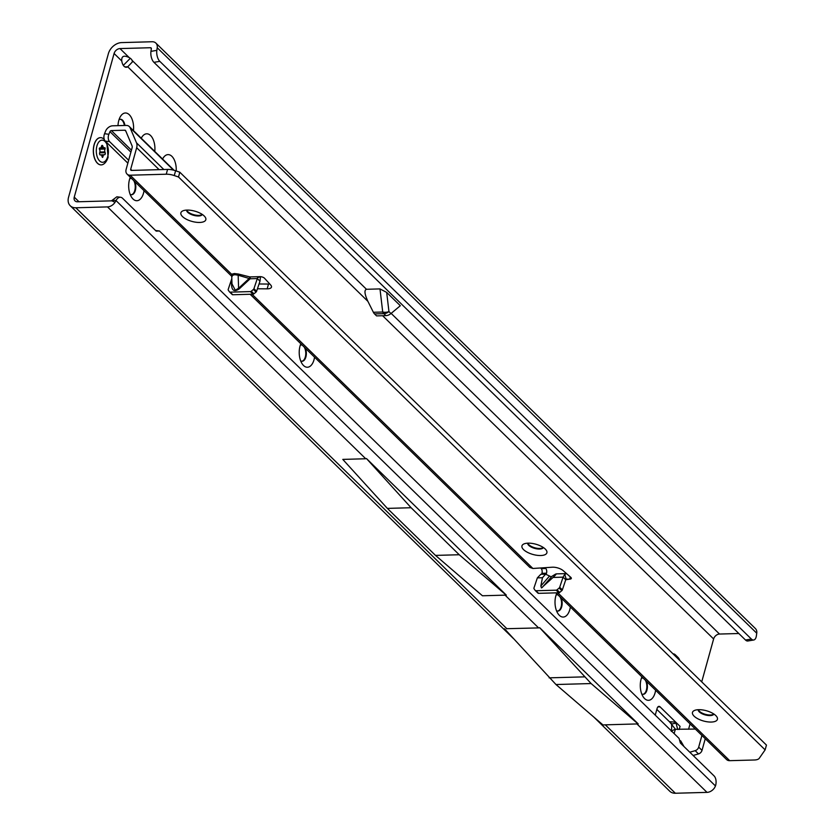 <?xml version="1.0" encoding="UTF-8"?>
<svg xmlns="http://www.w3.org/2000/svg" width="835" height="835" viewBox="0 0 835 835"><rect width="100%" height="100%" fill="white"/><g stroke="black" fill="none" stroke-linecap="round" stroke-linejoin="round"><path stroke-width="1.25" d="M655.632 690.253A14.31 7.807 -91.6 0 1 655.078 692.841A14.31 7.807 -91.6 0 1 643.305 697.006A14.31 7.807 -91.6 0 1 641.092 679.179A14.31 7.807 -91.6 0 1 641.906 676.861M641.739 693.937A8.173 4.457 88.4 0 0 643.18 694.323A8.173 4.457 88.4 0 0 646.948 690.054A8.173 4.457 88.4 0 0 646.436 681.277M570.357 606.982A14.31 7.807 -91.6 0 1 569.814 609.581A14.31 7.807 -91.6 0 1 558.041 613.746A14.31 7.807 -91.6 0 1 555.828 595.919A14.31 7.807 -91.6 0 1 556.642 593.591M556.475 610.677A8.173 4.457 88.4 0 0 557.905 611.063A8.173 4.457 88.4 0 0 561.684 606.794A8.173 4.457 88.4 0 0 561.172 598.006M314.555 357.182A14.31 7.807 -91.6 0 1 314.012 359.77A14.31 7.807 -91.6 0 1 302.239 363.935A14.31 7.807 -91.6 0 1 300.026 346.118A14.31 7.807 -91.6 0 1 300.84 343.79M300.673 360.866A8.173 4.457 88.4 0 0 302.103 361.263A8.173 4.457 88.4 0 0 305.881 356.994A8.173 4.457 88.4 0 0 305.37 348.205M117.996 125.657A14.31 7.807 -91.6 0 1 118.8 120.459A14.31 7.807 -91.6 0 1 120.407 116.576A14.31 7.807 -91.6 0 1 129.571 115.021A14.31 7.807 -91.6 0 1 133.454 130.604M144.027 190.651A14.31 7.807 -91.6 0 1 143.484 193.24A14.31 7.807 -91.6 0 1 131.7 197.404A14.31 7.807 -91.6 0 1 129.488 179.577A14.31 7.807 -91.6 0 1 130.312 177.25M130.135 194.336A8.173 4.457 88.4 0 0 131.575 194.722A8.173 4.457 88.4 0 0 135.343 190.453A8.173 4.457 88.4 0 0 134.832 181.675M679.784 660.454A8.173 4.457 88.4 0 0 678.02 657.437L675.358 654.838A8.173 4.457 88.4 0 0 673.135 653.847A8.173 4.457 88.4 0 0 673.031 653.857M642.887 694.323A8.173 4.457 88.4 0 0 646.373 690.075A8.173 4.457 88.4 0 0 645.278 680.149M557.623 611.053A8.173 4.457 88.4 0 0 561.11 606.805A8.173 4.457 88.4 0 0 560.014 596.879M301.821 361.252A8.173 4.457 88.4 0 0 305.307 357.004A8.173 4.457 88.4 0 0 304.211 347.078M131.293 194.712A8.173 4.457 88.4 0 0 134.779 190.474A8.173 4.457 88.4 0 0 133.684 180.548M162.585 159.047A14.31 7.807 -91.6 0 1 163.044 158.212A14.31 7.807 -91.6 0 1 171.895 156.333A14.31 7.807 -91.6 0 1 176.195 170.977M141.261 138.234A14.31 7.807 -91.6 0 1 141.72 137.389A14.31 7.807 -91.6 0 1 150.885 135.844A14.31 7.807 -91.6 0 1 154.767 151.427M367.901 301.351L373.381 312.28L382.722 312.019L379.988 288.91L366.471 289.286C364.102 290.121 364.571 294.139 367.901 301.351L127.724 66.81L132.452 61.853L132.087 60.391A8.173 3.361 -164.5 0 0 129.195 57.573C123.831 54.974 121.346 56.112 121.774 60.997A8.173 4.457 88.4 0 0 126.304 67.28A8.173 4.457 88.4 0 0 127.724 66.81L124.853 66.883M129.195 57.573L119.979 48.576A5.448 3.977 134.3 0 0 114.092 53.492L74.252 197.133A5.448 3.977 134.3 0 0 75.014 200.901A5.448 3.977 134.3 0 0 77.488 201.788L111.452 200.849L116.848 196.799L120.605 197.258A8.173 4.885 97.1 0 0 116.013 200.567L112.715 200.149M688.583 729.247L690.065 723.893M701.724 681.871L713.622 638.963A5.448 3.977 -45.7 0 1 719.509 634.047L391.145 313.386M374.55 313.929L376.554 315.891L385.895 315.63L383.881 313.668A7.63 5.574 -45.7 0 0 388.953 311.58A7.63 5.281 173.3 0 1 382.722 312.019A7.63 4.165 -91.6 0 0 383.881 313.668L374.55 313.929A7.63 4.165 -91.6 0 1 373.381 312.28M680.066 726.377L679.199 729.508L680.066 726.377L660.078 706.859A4.091 2.234 88.4 0 0 658.972 706.358A4.091 2.234 88.4 0 0 657.093 708.497L655.245 715.146M695.367 729.059L674.983 729.279L671.486 731.001M693.123 755.466L698.509 753.922A4.091 2.985 -45.7 0 0 702.016 750.383L705.251 738.714M123.319 65.36L130.302 58.293M386.678 292.407L388.953 311.58L390.957 313.542L400.33 305.725L386.678 292.407L379.988 288.91M738.829 633.514L719.509 634.047M119.979 48.576L150.498 47.731A1.367 0.992 134.3 0 1 151.344 48.733L150.958 51.352L156.844 50.361A8.173 3.945 80.5 0 0 159.819 61.352L153.943 62.343A8.173 3.945 -99.5 0 1 150.958 51.352M111.796 200.797L115.042 202.3A8.173 5.97 134.3 0 1 107.485 206.903L75.828 207.779A12.264 8.955 134.3 0 1 70.255 205.775A12.264 8.955 134.3 0 1 68.543 197.29L108.383 53.649A12.264 8.955 134.3 0 1 121.639 42.595L152.158 41.75A8.173 5.97 134.3 0 1 155.874 43.086A8.173 5.97 134.3 0 1 157.22 47.741L156.844 50.361M593.769 717.014L669.785 791.256A12.264 8.955 -45.7 0 0 675.358 793.25L605.302 724.832L638.201 723.903L539.671 627.69L538.596 627.91L505.06 595.146L482.442 595.772L435.494 555.4L387.356 508.39L411.102 507.732L366.481 458.561L506.302 595.104L505.06 595.146M675.358 793.25L707.015 792.373A8.173 5.97 -45.7 0 0 714.572 787.77L715.48 785.975A8.173 4.885 97.1 0 0 714.061 775.903L680.389 743.035L679.064 738.401L159.464 230.982L156.187 231.118L122.515 198.239A8.173 4.885 97.1 0 0 120.605 197.258M669.44 721.722L656.832 709.416M643.347 678.26A8.173 4.457 88.4 0 0 642.439 678.01M558.072 594.99A8.173 4.457 88.4 0 0 557.175 594.739M302.28 345.189A8.173 4.457 88.4 0 0 301.372 344.938M131.742 178.659A8.173 4.457 88.4 0 0 130.834 178.398M124.373 125.48A8.173 4.457 88.4 0 0 120.146 119.28M124.947 125.459A8.173 4.457 88.4 0 0 120.428 119.259A8.173 4.457 88.4 0 0 119.019 119.729M131.481 178.398A8.173 4.457 88.4 0 0 131.126 178.377A8.173 4.457 88.4 0 0 129.707 178.847M302.009 344.928A8.173 4.457 88.4 0 0 301.654 344.918A8.173 4.457 88.4 0 0 300.245 345.377M557.811 594.729A8.173 4.457 88.4 0 0 557.456 594.718A8.173 4.457 88.4 0 0 556.047 595.188M643.075 677.999A8.173 4.457 88.4 0 0 642.72 677.978A8.173 4.457 88.4 0 0 641.311 678.448M676.225 723.1L671.371 724.081L669.399 721.691L675.755 722.16L677.759 729.55M538.596 627.91L506.459 628.703M605.302 724.832L603.016 724.968L555.974 684.523L504.486 628.755M159.464 230.982L155.55 230.502M715.48 785.975L116.013 200.567L115.042 202.3M366.45 458.645L365.647 458.665L366.481 458.561M435.494 555.4L459.24 554.743L411.102 507.732M459.24 554.743L506.281 595.198M365.647 458.665L107.485 206.903M387.356 508.39L342.788 459.396L365.406 458.77M753.734 639.996L747.857 640.988A8.173 3.945 -99.5 0 1 745.478 640.007L751.364 639.025A8.173 3.945 80.5 0 0 753.734 639.996A8.173 3.945 80.5 0 0 756.374 635.842L756.75 633.222A8.173 5.97 -45.7 0 0 755.404 628.557L155.874 43.086M745.478 640.007L153.943 62.343M751.364 639.025L159.819 61.352M555.974 684.523L591.128 683.552L539.671 627.69M591.128 683.552L638.17 723.997M538.846 627.805L539.65 627.784M549.138 677.843L584.291 676.872M390.957 313.542A7.63 5.574 134.3 0 1 385.895 315.63M689.793 752.21L695.179 750.665A4.091 2.985 -45.7 0 0 698.686 747.127L701.922 735.458M675.692 729.602L671.371 724.081M680.087 741.96A7.087 4.697 -64.7 0 1 680.723 740.885L679.627 740.374M100.419 137.65A13.631 7.431 88.4 0 0 100.367 137.65A13.631 7.431 88.4 0 0 94.084 144.768A13.631 7.431 88.4 0 0 101.118 164.892A13.631 7.431 88.4 0 0 101.171 164.892M104.198 139.195L102.298 138.005A13.631 7.431 88.4 0 0 100.482 137.65A13.631 7.431 88.4 0 0 94.198 144.768A13.631 7.431 88.4 0 0 101.233 164.892A13.631 7.431 88.4 0 0 103.029 164.432C105.189 163.326 106.87 160.957 108.101 157.304L106.817 142.608M104.813 149.705A2.181 1.19 88.4 0 0 104.886 151.887L105.158 152.669A1.367 0.741 -91.6 0 1 105.2 154.026A1.367 0.741 -91.6 0 1 104.584 154.736L104.083 154.767A2.181 1.19 88.4 0 0 103.091 155.905A2.181 1.19 88.4 0 0 102.966 156.74L102.632 157.356A6.137 3.35 -91.6 0 1 102.507 157.356A6.137 3.35 -91.6 0 1 102.465 157.356L102.079 156.782A2.181 1.19 88.4 0 0 100.847 154.913L100.336 154.945A1.367 0.741 -91.6 0 1 100.325 154.945A1.367 0.741 -91.6 0 1 99.626 152.93L99.845 152.127A2.181 1.19 88.4 0 0 99.438 149.308L99.302 148.442A6.137 3.35 -91.6 0 1 99.344 148.306A6.137 3.35 -91.6 0 1 99.386 148.171L99.835 147.879A2.181 1.19 88.4 0 0 100.294 148.025A2.181 1.19 88.4 0 0 101.296 146.887L101.526 146.083A1.367 0.741 -91.6 0 1 102.152 145.374A1.367 0.741 -91.6 0 1 102.809 146.021L103.091 146.803A2.181 1.19 88.4 0 0 104.135 147.847A2.181 1.19 88.4 0 0 104.615 147.649L105.085 147.899A6.137 3.35 -91.6 0 1 105.179 148.16L105.106 149.037A2.181 1.19 88.4 0 0 104.813 149.705M545.61 574.177L551.152 576.787L554.419 574.804C557.154 573.092 556.705 573.969 553.052 577.444L541.435 587.934L540.861 585.982L542.458 577.736L545.61 574.177L540.798 574.303L537.354 577.872L533.993 587.882A1.367 0.992 -45.7 0 0 534.076 588.8L535.193 590.418A1.367 0.992 -45.7 0 0 535.903 590.742L538.575 593.341A1.367 0.992 134.3 0 1 537.865 593.017L535.392 590.606M231.911 276.385L231.566 274.224L234.374 273.525L238.413 274.037L238.163 275.216L234.781 274.684L232.454 275.373L232.067 276.521M231.744 276.322L231.994 283.89L235.303 290.256L238.591 288.263L238.163 275.216L250.145 278.765L257.316 278.566L257.796 277.23M698.196 709.708A8.173 3.361 -164.5 0 0 699.271 711.879A8.173 3.361 -164.5 0 0 710.115 715.585A8.173 3.361 -164.5 0 0 713.925 714.071M715.804 715.574A12.942 5.323 15.5 0 1 716.733 716.649A12.942 5.323 15.5 0 1 710.314 722.056A12.942 5.323 15.5 0 1 694.115 716.179A12.942 5.323 15.5 0 1 694.459 710.47A12.942 5.323 15.5 0 1 715.804 715.574M527.668 543.178A8.173 3.361 -164.5 0 0 528.732 545.338A8.173 3.361 -164.5 0 0 539.577 549.054A8.173 3.361 -164.5 0 0 543.387 547.541M545.265 549.044A12.942 5.323 15.5 0 1 546.194 550.119A12.942 5.323 15.5 0 1 539.786 555.525A12.942 5.323 15.5 0 1 523.576 549.639A12.942 5.323 15.5 0 1 523.931 543.94A12.942 5.323 15.5 0 1 545.265 549.044M204.199 215.973A12.942 5.323 15.5 0 1 205.128 217.048A12.942 5.323 15.5 0 1 198.72 222.454A12.942 5.323 15.5 0 1 182.51 216.568A12.942 5.323 15.5 0 1 182.865 210.869A12.942 5.323 15.5 0 1 204.199 215.973M186.602 210.107A8.173 3.361 -164.5 0 0 187.666 212.267A8.173 3.361 -164.5 0 0 195.901 215.806A8.173 3.361 -164.5 0 0 202.32 214.47M713.748 713.956A8.173 3.361 15.5 0 1 710.282 714.99A8.173 3.361 15.5 0 1 698.404 709.698M543.209 547.426A8.173 3.361 15.5 0 1 539.744 548.459A8.173 3.361 15.5 0 1 527.877 543.167M186.81 210.096A8.173 3.361 -164.5 0 0 187.833 211.673A8.173 3.361 -164.5 0 0 195.411 215.096A8.173 3.361 -164.5 0 0 202.143 214.355M541.612 574.282L541.925 573.332L546.487 573.207A3.403 1.858 88.4 0 0 546.539 573.029A3.403 1.858 88.4 0 0 545.808 568.51L545.067 567.685M541.925 573.332A3.403 1.858 88.4 0 0 541.978 573.154A3.403 1.858 88.4 0 0 541.237 568.635L540.652 567.967M555.901 592.86L726.607 759.568A6.816 4.979 -45.7 0 0 729.707 760.675L754.36 759.996A10.897 4.478 -164.5 0 0 759.255 758.295L765.121 749.872L178.502 176.999L174.264 175.559A10.897 4.478 -164.5 0 0 166.249 174.212L130.177 175.204A6.816 4.979 134.3 0 1 127.077 174.097A6.816 4.979 134.3 0 1 126.127 169.38L132.097 147.847A4.091 2.985 -45.7 0 0 132.024 145.76L125.647 130.688A1.367 0.992 -45.7 0 0 124.853 130.218L111.368 130.584A1.367 0.992 -45.7 0 0 109.949 131.648L108.874 134.268A5.448 3.256 97.1 0 0 109.594 141.626L128.663 160.247M257.441 288.774L267.169 288.837A8.173 3.361 15.5 0 0 271.469 287.115A8.173 3.361 15.5 0 0 270.676 284.986L264.559 278.285A3.403 1.399 -164.5 0 0 259.935 276.646L257.493 277.752L260.437 276.646M250.135 294.275L529.849 567.424L532.887 568.478L552.227 567.216A8.173 3.361 15.5 0 1 563.228 570.681L570.785 577.329A3.403 1.399 -164.5 0 1 571.317 578.425A3.403 1.399 -164.5 0 1 569.7 579.135L565.744 579.761L562.362 589.865A1.367 0.992 134.3 0 1 561.819 590.648L559.701 592.412A1.367 0.992 134.3 0 1 558.792 592.787L538.575 593.341M566.965 579.041L566.172 579.187L564.763 574.292L563.082 577.162L565.744 579.761M269.768 283.994A8.173 3.361 15.5 0 1 268.494 284.057L259.038 283.983M765.121 749.872L766.457 745.091L179.828 172.219L175.59 170.768A10.897 4.478 -164.5 0 0 167.574 169.421L131.502 170.413A1.367 0.992 134.3 0 1 130.688 169.254L136.669 147.722A9.54 6.962 -45.7 0 0 136.502 142.837L130.114 127.765A6.816 4.979 -45.7 0 0 129.289 126.534A6.816 4.979 -45.7 0 0 126.189 125.427L112.694 125.803A6.816 4.979 -45.7 0 0 105.607 131.105L104.542 133.725A5.448 3.256 97.1 0 0 105.252 141.084L127.849 163.159M554.419 574.804L556.141 573.885L566.537 573.593L564.763 574.292M561.819 590.648L559.147 588.038L557.028 589.813L559.701 592.412M559.147 588.038A1.367 0.992 -45.7 0 0 559.701 587.255L563.082 577.162L553.052 577.444M558.792 592.787L556.131 590.188L535.903 590.742M556.131 590.188A1.367 0.992 -45.7 0 0 557.028 589.813M229.521 291.926A1.367 0.992 -45.7 0 0 230.147 292.146L232.808 294.755A1.367 0.992 134.3 0 1 232.193 294.525L229.521 291.926A1.367 0.992 -45.7 0 1 229.437 291.822L228.31 290.204A1.367 0.992 -45.7 0 1 228.237 289.296L231.817 278.587M230.147 292.146L250.364 291.592A1.367 0.992 -45.7 0 0 251.272 291.217L253.391 289.453A1.367 0.992 -45.7 0 0 253.934 288.67L256.596 291.269A1.367 0.992 134.3 0 1 256.053 292.052L253.391 289.453M260.437 277.095L259.988 281.176L257.316 278.566L253.934 288.67M127.077 174.097L231.712 276.281A6.816 4.979 134.3 0 0 231.744 276.302M259.988 281.176L256.596 291.269M251.272 291.217L253.934 293.816L256.053 292.052M253.934 293.816A1.367 0.992 134.3 0 1 253.026 294.191L250.364 291.592M232.808 294.755L253.026 294.191M232.193 294.525A1.367 0.992 134.3 0 1 232.099 294.421L229.635 292.01M570.315 576.922L569.7 579.135L566.109 579.24M546.487 573.207L546.163 574.219M178.502 176.999L179.828 172.219M232.454 275.373A1.367 1.169 56.3 0 0 231.566 274.224L130.177 175.204M238.413 274.037L249.811 276.917A1.367 0.741 -91.6 0 1 250.145 278.765L239.186 288.92L238.591 288.263L249.55 278.107L249.811 276.917L259.935 276.646M239.186 288.92C233.153 292.887 230.679 289.661 231.775 279.255A1.367 0.626 -169 0 0 231.838 279.255M676.736 657.479L678.02 657.437M114.092 53.492L121.774 60.997M78.981 201.746L74.252 197.133M382.618 315.724L713.622 638.963M675.223 729.623L674.127 733.579M366.471 289.286L132.087 60.391M150.498 47.731L151.354 48.576M707.015 792.373L636.959 723.955M674.075 654.88L675.358 654.838M657.897 706.921L660.078 706.859M506.949 628.786L75.828 207.779M756.75 633.222L157.22 47.741M698.686 747.127L702.016 750.383M695.179 750.665L698.509 753.922M683.98 746.532L680.723 740.885M107.757 156.521A11.074 6.043 88.4 0 0 105.033 141.501A11.074 6.043 88.4 0 0 96.923 145.948A11.074 6.043 88.4 0 0 99.647 160.957A11.074 6.043 88.4 0 0 107.757 156.521M104.886 151.887L99.876 152.022M102.966 156.74L102.079 156.761M99.657 152.815L105.158 152.669M101.526 146.062L102.809 146.021M103.091 146.803L101.306 146.856M100.075 154.861L104.584 154.736M104.083 154.767L100.085 154.872M105.106 149.037L99.375 149.194M105.179 148.16L99.334 148.327M105.085 147.899L100.294 148.025M234.374 273.525A1.367 0.741 -91.6 0 1 234.781 274.684M540.861 585.982L549.399 576.202M541.237 568.635L545.808 568.51M729.707 760.675L557.811 592.808M532.887 568.478L252.045 294.223M537.354 577.872L542.458 577.736M124.853 130.218L125.866 131.199M131.45 150.196L111.368 130.584M109.949 131.648L130.907 152.127M109.594 141.626L105.252 141.084M163.827 169.526L136.502 142.837M173.523 170.152L130.114 127.765M159.12 169.651L136.669 147.722M131.878 170.403L130.688 169.254M108.874 134.268L104.542 133.725M267.169 288.837L268.494 284.057M166.249 174.212L167.574 169.421M174.264 175.559L175.59 170.768M559.701 587.255L562.362 589.865M542.092 587.6L551.622 576.672M513.274 638.41L70.255 205.775M671.319 731.408C671.998 725.625 671.778 722.839 670.651 723.058M104.135 147.847L100.607 147.941M129.289 126.534L174.108 170.309M535.287 590.522L537.949 593.121"/></g></svg>
